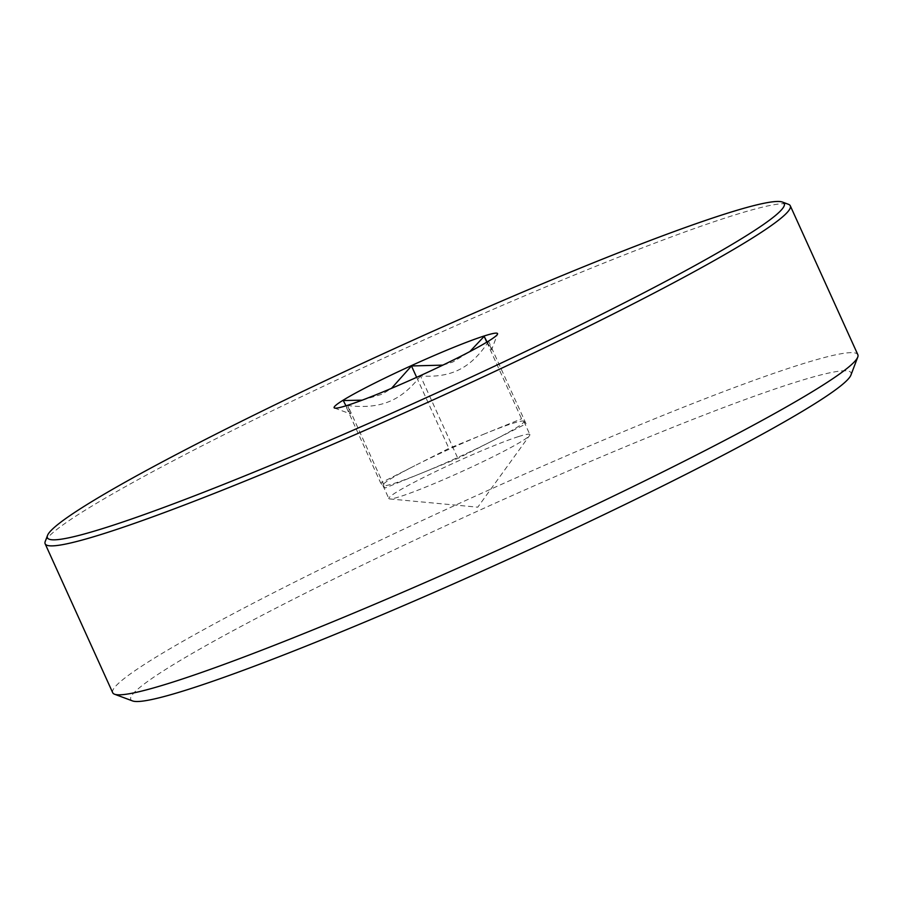 <?xml version="1.0" encoding="UTF-8"?>
<svg xmlns="http://www.w3.org/2000/svg" width="903" height="903" viewBox="0 0 903 903"><rect width="100%" height="100%" fill="white"/><g stroke="black" fill="none" stroke-linecap="round" stroke-linejoin="round"><path stroke-width="0.68" stroke-dasharray="4.51 3.39" d="M487.044 342.011L491.582 349.822L497.53 334.099M491.356 349.732L488.658 341.345L526.065 423.8L457.866 458.385L385.175 487.981L382.928 485.487A77.432 5.531 -24.4 0 0 421.52 473.183A77.432 5.531 -24.4 0 0 491.966 441.093A77.432 5.531 -24.4 0 0 523.887 421.408A77.432 5.531 -24.4 0 0 523.819 421.306L526.065 423.8M486.807 342.158L521.573 418.811L523.819 421.306A77.432 5.531 -24.4 0 0 512.441 423.451A77.432 5.531 -24.4 0 0 485.238 433.621L521.573 418.811M488.658 341.345C479.786 354.856 470.068 364.248 459.492 369.519C448.994 374.937 435.98 377.07 420.459 375.93L457.866 458.385M485.238 433.621A77.432 5.531 -24.4 0 0 414.793 465.711L448.893 448.419L485.238 433.621M414.793 465.711A77.432 5.531 -24.4 0 0 382.861 485.385A77.432 5.531 -24.4 0 0 382.928 485.487L380.694 483.003L414.793 465.711M420.459 375.93C410.786 388.55 400.322 397.106 389.058 401.609C377.86 406.26 364.101 407.558 347.779 405.526L385.175 487.981M442.842 365.128L452.764 362.047L469.842 351.594M416.644 377.33L448.893 448.419M362.171 400.164L382.319 394.137L391.484 388.358M343.287 400.548L380.694 483.003M347.779 405.526L350.466 413.913L345.962 405.808M334.528 408.043L350.466 413.913M518.412 436.623A77.432 5.531 155.6 0 1 529.869 434.591A77.432 5.531 155.6 0 1 529.609 435.46A77.432 5.531 155.6 0 1 476.355 464.808A77.432 5.531 155.6 0 1 400.289 496.526A77.432 5.531 155.6 0 1 389.667 498.941A77.432 5.531 155.6 0 1 388.843 498.558A77.432 5.531 155.6 0 1 438.136 470.35A77.432 5.531 155.6 0 1 518.412 436.623M45.24 541.45A409.104 29.246 155.6 0 1 318.398 388.629A409.104 29.246 155.6 0 1 729.782 216.539A409.104 29.246 155.6 0 1 788.466 204.315M112.717 692.736A409.104 29.246 155.6 0 1 373.142 543.674A409.104 29.246 155.6 0 1 797.349 365.489A409.104 29.246 155.6 0 1 857.85 354.721M132.549 700.931A395.446 28.275 155.6 0 1 370.264 561.294A395.446 28.275 155.6 0 1 792.552 383.177A395.446 28.275 155.6 0 1 850.942 375.05M382.861 485.385L388.843 498.558M523.887 421.408L529.869 434.591M389.667 498.941L477.777 507.181L529.609 435.46"/><path stroke-width="1.35" d="M469.842 351.594L484.177 336.356L487.044 342.011M484.177 336.356L486.807 342.158M391.484 388.358L411.486 365.963L442.842 365.128M411.486 365.963L416.644 377.33M345.962 405.808L343.287 400.548L362.171 400.164M347.395 405.357A89.724 6.411 -24.4 0 0 437.628 367.623A89.724 6.411 -24.4 0 0 497.53 334.099A89.724 6.411 -24.4 0 0 413.19 364.812A89.724 6.411 -24.4 0 0 334.528 408.043A89.724 6.411 -24.4 0 0 347.395 405.357M107.254 527.138A404.555 28.93 155.6 0 1 47.509 535.456A404.555 28.93 155.6 0 1 317.63 384.328A404.555 28.93 155.6 0 1 724.432 214.169A404.555 28.93 155.6 0 1 782.461 202.069A404.555 28.93 155.6 0 1 539.272 344.923A404.555 28.93 155.6 0 1 107.254 527.138M782.461 202.069L788.466 204.315A409.104 29.246 155.6 0 1 790.283 205.782A409.104 29.246 155.6 0 1 529.858 354.845A409.104 29.246 155.6 0 1 105.651 533.041A409.104 29.246 155.6 0 1 45.15 543.798A409.104 29.246 155.6 0 1 45.24 541.45L47.509 535.456M790.283 205.782L857.85 354.721A409.104 29.246 155.6 0 1 857.76 357.069A409.104 29.246 155.6 0 1 584.602 509.902A409.104 29.246 155.6 0 1 173.218 681.979A409.104 29.246 155.6 0 1 114.534 694.215A409.104 29.246 155.6 0 1 112.717 692.736L45.15 543.798M857.76 357.069L850.942 375.05A395.446 28.275 155.6 0 1 586.916 522.769A395.446 28.275 155.6 0 1 189.269 689.102A395.446 28.275 155.6 0 1 132.549 700.931L114.534 694.215"/></g></svg>
